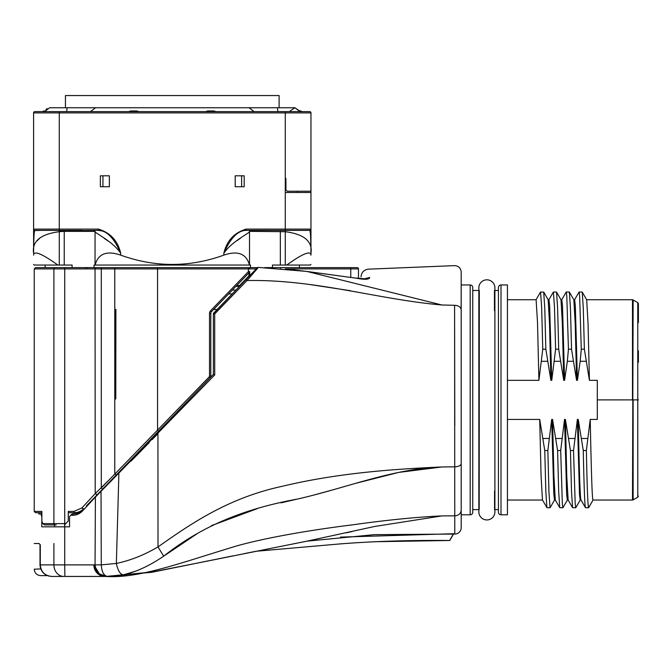 <?xml version="1.0" encoding="UTF-8"?>
<svg xmlns="http://www.w3.org/2000/svg" width="672" height="672" viewBox="0 0 672 672"><rect width="100%" height="100%" fill="white"/><g stroke="black" fill="none" stroke-linecap="round" stroke-linejoin="round"><path stroke-width="1.01" d="M45.158 267.624L55.003 267.624L35.524 267.624L45.158 267.624L45.158 265.054M33.6 264.415L34.238 265.054L72.097 265.054L72.097 267.624L55.003 267.624A1.285 1.1 -90 0 0 53.903 268.909L34.238 268.909L35.524 267.624M85.05 267.75L87.385 267.775M88.847 267.691L82.547 267.624M96.331 267.624L101.942 267.624L96.331 267.624A1.285 1.285 -90 0 0 95.046 268.909L53.903 268.909L53.903 523.622L64.714 523.622L64.73 267.624M72.097 267.624L95.642 267.624M64.235 265.054L64.235 231.361L95.046 231.361M94.03 267.624L94.03 265.054L95.046 265.054L95.046 231.697C95.651 233.36 113.711 242.222 120.733 253.378L120.733 255.142C155.098 267.523 189.462 267.523 223.826 255.142L223.826 253.352C230.378 238.123 237.829 230.471 246.162 230.387L250.908 230.387L249.514 231.697L249.514 265.054L250.53 265.054L250.53 267.624L257.645 267.624M57.842 265.054C41.966 253.663 33.886 250.362 33.6 255.142C33.6 267.523 33.6 267.523 33.6 255.142C33.6 267.523 33.6 267.523 33.6 255.142C33.886 250.362 41.966 253.663 57.842 265.054M48.04 230.387L34.885 230.387A1.285 1.285 0 0 1 33.6 229.102L33.6 112.888A1.285 1.285 0 0 1 34.885 111.611L309.674 111.611A1.285 1.285 0 0 1 310.96 112.888L310.96 255.142C310.96 267.523 310.96 267.523 310.96 255.142C310.96 267.523 310.96 267.523 310.96 255.142C310.674 250.362 302.593 253.663 286.717 265.054L310.321 265.054L310.96 264.415M39.572 238.384L37.078 240.811M41.521 230.387L34.751 230.555M33.659 244.759L33.6 251.504M33.6 253.361L33.6 229.102A1.285 1.285 0 0 0 34.885 230.387L59.279 230.387L59.279 231.697C40.362 234.184 31.802 241.399 33.6 253.361C33.701 238.123 34.129 230.462 34.885 230.387L39.53 230.387M61.001 230.387L61.908 230.387M82.849 230.387L45.612 230.387M101.766 230.916L98.498 230.387L59.228 230.773M249.514 231.361L285.281 231.697C304.198 234.175 312.757 241.408 310.96 253.378L310.96 255.142C310.674 250.362 302.593 253.663 286.717 265.054L272.462 265.054L272.462 267.624L357.185 267.624A1.285 1.285 0 0 1 358.47 268.909L358.47 278.452M285.281 265.054L285.281 229.102L246.162 229.102L246.162 230.387L309.674 230.387C310.43 230.462 310.859 238.123 310.96 253.378L310.96 229.102A1.285 1.285 0 0 1 309.674 230.387L302.946 230.387M310.951 178.382L310.884 191.218L287.204 191.218L285.919 189.932L285.919 178.382L285.281 178.382L285.281 192.503L310.96 192.503M297.612 191.218L297.612 192.503M297.646 230.387L290.598 230.387M244.188 175.812L235.2 175.812L235.2 186.724L244.188 186.724L244.188 175.812M109.36 186.724L109.36 175.812L100.372 175.812L100.372 186.724L109.36 186.724L102.942 186.724L102.942 175.812L109.36 175.812M300.048 111.611L294.907 107.755L299.695 110.964L300.56 110.964L299.695 110.964L300.048 111.611L299.695 110.964L300.048 111.611L299.695 110.964L302.257 111.611L309.674 111.611M44.864 110.964L42.302 111.611L46.897 111.611M285.919 189.932L287.204 191.218M235.2 186.724L241.618 186.724L241.618 175.812L235.2 175.812M285.919 186.724L285.281 186.724L285.919 186.724M53.878 230.387L47.964 230.387M95.046 265.054L249.514 265.054L249.514 231.697C248.909 233.36 230.857 242.222 223.826 253.352C226.75 240.786 234.192 232.705 246.162 229.102M120.733 255.142C106.764 250.362 98.213 253.663 95.088 265.054M249.472 265.054C246.347 253.663 237.796 250.362 223.826 255.142M264.592 267.624L272.462 267.624M285.281 192.503L285.281 229.102L310.96 229.102A1.285 1.285 0 0 1 309.683 230.387M240.374 238.333L236.754 240.803M107.831 240.82L104.244 238.375M82.228 510.216L82.53 510.964L95.046 497.465L214.721 374.942L214.696 313.942L213.368 313.933L213.368 374.413L210.084 377.824L209.16 376.933L114.778 474.113L114.778 268.909L95.046 268.909L95.214 493.618M99.851 491.971L99.38 492.45M97.6 494.298L99.128 492.719M95.038 496.961L86.705 506.461M102.648 488.914A1.285 0.496 44 0 0 102.858 488.855L107.226 484.336M214.721 374.942L213.368 374.413L95.407 496.574L95.046 564.883L101.279 564.875C101.766 571.906 103.807 575.753 107.419 576.425L123.119 574.795C120.12 574.241 117.869 570.461 116.357 563.438L101.279 564.875L101.018 490.762L118.457 472.702L118.885 473.592L116.357 563.438C130.418 560.498 144.295 554.988 158.004 546.907L157.937 433.658L152.141 439.606M95.458 496.516L96.365 495.583M97.667 494.231L100.422 491.375M93.4 498.649L86.436 505.865M41.874 513.988L38.766 513.988L38.766 512.702L35.524 512.702L41.874 512.702M64.772 526.831L64.772 524.546M54.566 524.908L54.566 526.831M42.798 523.622L53.903 523.622A1.285 1.1 90 0 0 55.003 524.908L44.654 524.908L42.798 523.622L41.874 521.052L41.874 511.417L34.238 511.417L35.524 512.702M55.003 524.908L56.263 524.908M64.42 524.908L68.267 521.052L68.267 511.417L73.97 511.417L68.267 511.417M97.255 494.659L96.701 495.23L97.255 494.659L95.046 493.769L81.95 507.889L73.97 511.417L74.374 512.702L68.267 512.702L74.374 512.702L73.97 511.417M95.046 493.769L109.796 479.22M80.842 510.964L82.412 510.023M94.886 497.112L95.407 496.574M249.715 276.074L249.698 271.58A1.285 1.285 0 0 1 249.337 272.471L211.52 311.632A2.57 2.57 0 0 0 210.806 313.412L210.806 376.034A2.57 2.57 -79.7 0 1 210.084 377.824L157.03 432.76L157.937 433.658M217.19 309.456L213.62 309.456L211.52 311.632L210.596 310.741L248.413 271.58L249.698 271.58A1.285 1.285 0 0 1 249.337 272.471L249.262 273.218L248.413 271.58L248.413 268.909L157.567 268.909L157.567 430.349L158.491 431.248L137.122 453.373M82.211 508.208L83.614 508.788C80.942 511.392 77.86 512.694 74.374 512.702M77.885 513.08L78.33 512.887M72.778 515.273L70.837 515.273L69.552 516.558L72.122 513.988L73.139 513.988C80.942 513.164 82.748 509.418 82.37 510.065C79.976 512.568 76.894 513.87 73.139 513.988L72.122 513.988L73.139 513.988L72.778 515.273C76.364 515.306 79.615 513.87 82.53 510.964L82.354 511.157M69.552 516.558L69.552 526.831L41.765 526.831L41.874 516.558M40.286 544.807L39.077 543.522L34.238 543.522L39.077 543.522L40.286 544.807L40.286 564.883C40.933 571.872 44.772 575.719 51.811 576.442L105.512 576.442A11.558 11.256 -90 0 1 94.248 564.883L95.046 564.883C95.802 571.906 99.691 575.753 106.714 576.433L99.355 573.88L95.239 566.966M213.368 314.899L213.368 313.933A1.285 1.285 24.4 0 1 213.73 313.043L214.696 313.942L247.01 280.526C315.949 279.25 378.454 299.569 441.941 304.996L307.104 271.496L286.742 269.027M454.793 425.569L454.591 305.298L441.941 304.996M454.776 534.072A6.418 6.418 178.8 0 0 461.194 527.654L461.194 309.851C460.79 307.037 458.59 305.516 454.591 305.298L454.776 534.072L453.491 534.064L449.786 540.481M197.333 533.576L163.666 556.189L158.004 546.907C189.403 524.933 226.817 498.263 282.223 486.301C341.527 472.063 400.915 468.804 441.941 466.973L398.672 472.408L356.219 483.193M213.368 352.01L213.368 316.067M114.778 474.113L116.231 475.003L114.778 474.113L101.279 487.956L101.279 268.909A1.285 0.664 -90 0 1 101.942 267.624L248.413 267.624A1.285 1.285 0 0 1 249.698 268.909L248.413 268.909L248.413 267.624M249.094 267.624L250.53 267.624M256.847 267.758L254.117 267.624M211.52 311.632A2.57 2.57 0 0 0 210.806 313.412L209.521 313.412L209.521 376.034L210.806 376.034A2.57 2.57 -79.7 0 1 210.084 377.824L210.739 377.143M350.414 290.699L308.221 284.29M149.176 442.63L131.082 461.118M40.908 513.988L41.765 516.558M40.748 568.924L34.238 569.201C34.625 573.107 36.758 575.24 40.664 575.627L47.443 575.627M78.246 576.442L63.134 576.442M64.714 526.831L64.714 564.883L93.845 564.883A11.558 11.105 -90 0 0 104.941 576.442L64.89 576.442L64.714 564.883L53.903 564.883A11.558 9.912 -90 0 0 63.815 576.442L51.811 576.442C44.73 575.845 40.79 571.998 40.009 564.883L53.903 564.883L53.903 543.522M105.882 576.442L152.309 571.99L197.963 562.968L151.754 572.292L105.512 576.442C138.617 578.701 179.164 563.354 235.838 546.176C268.976 536.76 317.369 529.175 351.851 524.933C386.501 520.052 416.539 517.045 441.941 515.903L374.59 526.487L307.104 541.128L374.531 534.652L453.491 534.064M197.963 562.968L208.102 560.876M303.551 541.85L307.104 541.128M454.667 515.844L441.932 515.903L454.667 515.844C458.623 515.558 460.799 513.702 461.194 510.275M454.81 265.642C458.606 266.011 460.732 268.086 461.194 271.874L461.194 463.596C460.79 465.562 458.623 466.637 454.709 466.83L441.941 466.973C392.549 468.602 346.609 487.939 297.461 499.061C247.682 508.158 204.011 524.261 163.666 556.189C149.075 566.068 135.559 572.267 123.119 574.795L107.419 576.425M461.135 309.221L461.194 272.068M461.194 488.41L461.194 500.514M461.194 463.596L461.194 510.283L461.194 463.596M454.591 305.298C454.877 252.832 454.877 252.832 454.591 305.298M306.76 271.446L356.034 278.158C364.762 279.829 369.331 279.594 369.743 277.452C367.819 266.473 367.819 266.473 369.743 277.452L364.09 278.914M249.715 274.873L249.715 275.78M307.356 271.496L356.034 278.158M257.393 267.834L252.68 272.706M258.35 267.439L258.359 267.431C257.628 267.49 253.529 271.538 246.053 279.577L247.01 280.526L258.35 267.439M253.176 272.714A1.285 1.285 0 0 1 253.537 271.824L254.596 270.732M232.21 293.908L228.631 293.916L213.62 309.456M239.509 286.348L235.939 286.348L228.631 293.916M115.777 309.456L115.777 399.017L115.903 309.456M249.262 273.218L248.766 276.074L249.43 276.074M236.41 285.86L240.484 285.34M248.766 276.763L248.766 276.074L239.786 285.373M235.906 290.086L232.336 290.086M333.01 489.821L314.462 494.869M296.764 499.22L280.955 502.858M257.116 508.712L211.478 525.622M135.912 571.091L124.606 574.476M105.344 576.442L126.63 575.425M346.147 532.854L352.237 531.51M340.46 537.096L453.491 533.728L449.644 540.481L453.491 533.728M244.6 553.552L256.217 551.25L339.259 543.984C372.557 541.313 409.349 540.145 449.644 540.481L374.002 541.741M461.194 514.811L470.19 514.811L470.19 284.962L461.194 284.962M470.19 514.811A2.57 2.57 0 0 0 472.752 512.24L472.752 287.524A2.57 2.57 180 0 0 470.19 284.962M472.752 509.611L478.85 509.611M472.752 290.489L478.85 290.489M479.304 290.489L479.195 509.611M478.85 287.851L478.85 287.851A8.022 8.022 0 0 1 486.881 279.821A8.022 8.022 0 0 1 494.903 287.851L494.903 511.921A8.022 8.022 0 0 1 486.881 519.943A8.022 8.022 0 0 1 478.85 511.921L478.85 287.851M494.567 509.611L494.558 491.056M494.466 310.64L494.458 290.489M494.903 509.611L498.439 509.611M494.903 290.489L498.439 290.489M498.439 512.24L498.439 287.54A2.57 2.57 0 0 1 501.001 284.962L507.427 284.962L507.427 514.811L501.001 514.811A2.57 2.57 0 0 1 498.439 512.24M507.427 419.429L539.717 419.429L541.086 476.179L542.455 499.976L546.974 507.746L550.124 507.688L554.576 499.976M548.873 299.788L553.392 292.018L554.501 307.423L555.601 349.213L551.754 380.335L550.897 380.335L545.849 349.213L542.758 349.213L538.91 380.335L507.427 380.335M561.716 299.788L566.236 292.018L566.782 295.94L568.445 349.213L567.336 361.284L564.589 380.335L563.732 380.335L558.692 349.213L555.601 349.213M574.552 299.788L579.071 292.018L579.625 295.94L581.28 349.213L580.18 361.284L577.433 380.335L576.576 380.335L571.528 349.213L568.445 349.213M586.648 299.729L632.495 299.729L632.495 399.882L597.307 399.882L597.307 380.335L589.42 380.335L584.371 349.213L581.28 349.213M539.717 419.429L544.757 450.551L547.848 450.551L551.695 419.429L552.552 419.429L557.6 450.551L560.692 450.551L564.539 419.429L565.396 419.429L570.444 450.551L573.527 450.551L577.382 419.429L578.239 419.429L583.279 450.551L586.37 450.551L590.218 419.429L597.307 419.429L597.307 399.882M536.029 299.788L540.481 292.076L543.707 292.076L544.774 308.339L545.849 349.213M550.897 380.335L549.528 323.585L548.159 299.788L543.707 292.076M540.548 292.018L541.657 307.423L542.758 349.213M507.427 299.729L536.105 299.729L537.508 322.459L538.91 380.335M573.804 299.729L574.627 299.729L575.324 305.584L577.433 380.335M579.071 292.018L582.229 292.076L583.296 308.339L584.371 349.213M589.42 380.335L588.05 323.585L586.681 299.788L582.229 292.076M633.142 299.897L632.495 500.044L633.133 499.867L633.133 399.882L637.762 399.882L637.762 302.568L632.495 299.729M586.37 450.551C587.11 487.15 587.84 506.218 588.58 507.746L593.032 500.044C592.091 500.9 591.158 465.158 590.218 419.429M583.279 450.551C584.018 487.15 584.758 506.218 585.497 507.746L588.647 507.688L593.099 499.976M578.239 419.429C579.172 465.158 580.112 500.9 581.045 500.044L580.188 500.044L579.482 494.189L577.382 419.429M573.527 450.551L575.19 503.824L575.736 507.746L580.264 499.976M570.444 450.551L571.511 491.425L572.586 507.688L575.736 507.746M565.396 419.429L566.765 476.179L568.134 499.976L572.586 507.688M568.168 500.044L567.344 500.044L566.647 494.189L564.539 419.429M560.692 450.551L562.346 503.824L562.901 507.746L567.42 499.976M557.6 450.551L558.676 491.425L559.742 507.688L562.901 507.746M552.552 419.429L553.921 476.179L555.29 499.976L559.742 507.688M555.324 500.044L554.509 500.044L553.804 494.189L551.695 419.429M547.848 450.551L548.957 492.341L550.057 507.746M544.757 450.551L545.832 491.425L546.907 507.688M580.978 499.976L585.497 507.746M638.4 350.826L638.4 362.267M576.576 380.335L575.207 323.585L573.838 299.788L569.386 292.076L570.461 308.339L571.528 349.213M566.236 292.018L569.386 292.076M560.96 299.729L561.784 299.729L562.489 305.584L564.589 380.335M563.732 380.335L562.363 323.585L561.002 299.788L556.542 292.076L557.617 308.339L558.692 349.213M553.392 292.018L556.542 292.076M548.125 299.729L548.94 299.729L549.646 305.584L551.754 380.335M98.398 230.387C106.739 230.462 114.181 238.123 120.733 253.378C117.818 240.794 110.376 232.705 98.398 229.102L98.398 230.387M45.965 109.502L47.04 108.587M44.512 111.611L49.652 107.755L67.15 107.755M277.897 111.611L277.427 107.755L294.907 107.755L290.119 110.964M139.012 111.611L136.76 110.964L130.754 110.964L128.503 111.611M216.056 111.611L213.805 110.964L207.799 110.964L205.548 111.611M136.76 110.964L130.754 110.964M279.115 107.755L279.115 95.558L65.444 95.558L65.444 107.755M249.598 275.906L213.797 313.295M285.919 188.009L285.281 188.009M285.281 178.382L285.281 112.888L59.279 112.888L59.279 229.102L98.398 229.102M33.6 229.102L59.279 229.102L59.279 230.387M59.279 111.611L59.279 112.888L33.6 112.888M310.96 112.888L285.281 112.888L285.281 111.611M59.279 265.054L59.279 231.697L64.235 231.361L64.226 230.387L63.42 230.387M280.333 231.361L280.333 265.054M285.281 230.387L285.281 231.697M64.722 524.605L64.714 523.622L65.705 523.622M102.858 488.855A1.285 0.496 -136 0 1 101.279 487.956M157.567 267.624L157.567 268.909L114.778 268.909A1.285 0.538 -90 0 1 115.307 267.624M256.351 268.909L249.698 268.909M280.518 267.624L280.518 268.506M210.596 310.741A3.856 3.856 0 0 0 209.521 313.412M209.521 376.034A1.285 1.285 -79.7 0 1 209.16 376.933M350.767 277.057L350.767 268.909L285.407 268.909M358.47 268.909L350.767 268.909L350.767 267.624M40.009 564.883L40.009 544.807M501.001 284.962L501.001 514.811M547.42 361.284L541.657 361.284M560.263 361.284L554.501 361.284M573.098 361.284L567.336 361.284M585.942 361.284L580.18 361.284M581.708 438.488L587.471 438.488M568.873 438.488L574.636 438.488M556.03 438.488L561.792 438.488M543.186 438.488L548.948 438.488M633.133 499.867L637.762 497.204L637.762 399.882L638.4 399.882M277.427 107.755L248.833 107.755M254.117 111.611L249.001 107.755L95.726 107.755M229.824 111.611C229.824 106.302 229.824 106.302 229.824 111.611M114.736 111.611C114.736 106.529 114.736 106.529 114.736 111.611M90.443 111.611L95.558 107.755L67.133 107.755L66.662 111.611M310.96 253.378L310.96 229.102M95.945 496.012L94.97 497.028L95.953 496.012M34.238 511.417L34.238 268.909M158.491 431.248L160.415 429.248M208.261 379.705L210.084 377.824M299.401 265.054L299.401 267.624M95.399 496.574L94.903 497.087M63.815 576.442L51.341 576.442M197.467 563.077L306.902 541.17M454.81 265.625L368.29 269.161C363.821 269.884 361.402 272.446 361.04 276.847M356.059 278.032L364.921 278.838M364.972 278.83L364.056 279.25M257.41 267.809L258.359 267.422L306.205 271.379M257.216 268.019L256.385 268.876M246.036 279.594L213.73 313.043M249.698 272.58L249.698 271.58M40.009 565.244L40.253 567.235M48.518 575.988L49.064 576.131M197.518 563.069L233.176 555.828M507.427 500.044L542.489 500.044M593.032 500.044L632.495 500.044M637.762 302.568L638.4 303.677L638.4 322.602M637.762 497.204L638.4 496.087M95.046 231.697L93.635 230.387M302.257 111.611L300.56 110.964M42.302 111.611L43.999 110.964"/></g></svg>
